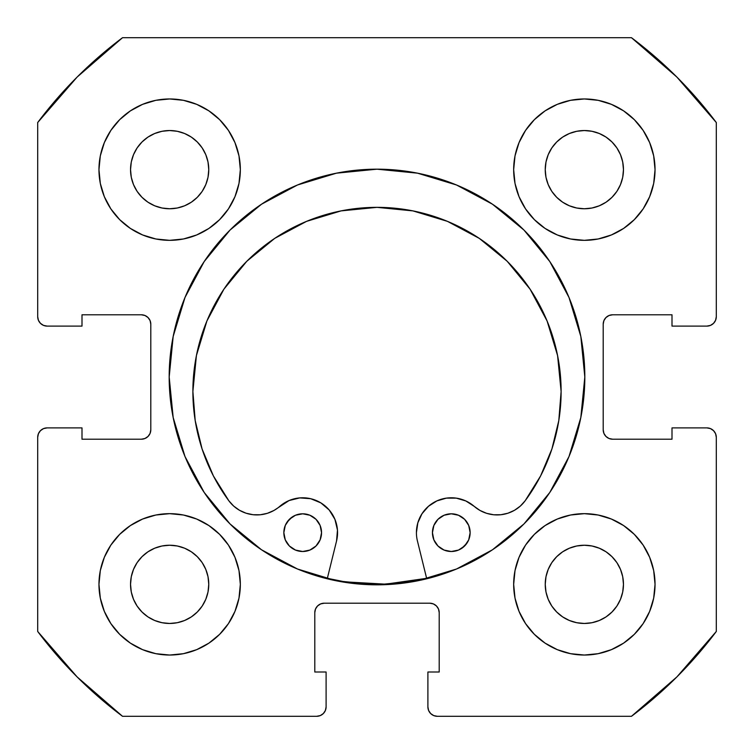 <?xml version="1.0" encoding="UTF-8"?>
<svg xmlns="http://www.w3.org/2000/svg" width="754" height="754" viewBox="0 0 754 754"><rect width="100%" height="100%" fill="white"/><g stroke="black" fill="none" stroke-linecap="round" stroke-linejoin="round"><path stroke-width="1.13" d="M169.179 377A207.821 207.821 0 0 1 377 169.179A207.821 207.821 0 0 1 584.821 377L580.825 336.454L569.006 297.472L549.798 261.544L523.955 230.045L492.456 204.202L456.528 184.994L417.546 173.175L377 169.179L336.454 173.175L297.472 184.994L261.544 204.202L230.045 230.045L204.202 261.544L184.994 297.472L173.175 336.454L169.179 377L173.175 417.546L184.994 456.528L204.202 492.456L230.045 523.955L261.544 549.798L297.472 569.006L336.454 580.825L377 584.821L417.546 580.825L456.528 569.006L492.456 549.798L523.955 523.955L549.798 492.456L569.006 456.528L580.825 417.546L584.821 377A207.821 207.821 0 0 1 377 584.821A207.821 207.821 0 0 1 169.179 377M655.038 584.35A70.688 70.688 0 0 1 584.35 655.038A70.688 70.688 0 0 1 513.663 584.35L515.02 598.139L519.044 611.4L525.576 623.624L534.369 634.331L545.076 643.124L557.3 649.656L570.561 653.68L584.35 655.038L598.139 653.68L611.4 649.656L623.624 643.124L634.331 634.331L643.124 623.624L649.656 611.4L653.68 598.139L655.038 584.35L653.68 570.561L649.656 557.3L643.124 545.076L634.331 534.369L623.624 525.576L611.4 519.044L598.139 515.02L584.35 513.663L570.561 515.02L557.3 519.044L545.076 525.576L534.369 534.369L525.576 545.076L519.044 557.3L515.02 570.561L513.663 584.35A70.688 70.688 0 0 1 584.35 513.663A70.688 70.688 0 0 1 655.038 584.35M240.338 584.35A70.688 70.688 0 0 1 169.65 655.038A70.688 70.688 0 0 1 98.963 584.35L100.32 598.139L104.344 611.4L110.876 623.624L119.669 634.331L130.376 643.124L142.6 649.656L155.861 653.68L169.65 655.038L183.439 653.68L196.7 649.656L208.924 643.124L219.631 634.331L228.424 623.624L234.956 611.4L238.98 598.139L240.338 584.35L238.98 570.561L234.956 557.3L228.424 545.076L219.631 534.369L208.924 525.576L196.7 519.044L183.439 515.02L169.65 513.663L155.861 515.02L142.6 519.044L130.376 525.576L119.669 534.369L110.876 545.076L104.344 557.3L100.32 570.561L98.963 584.35A70.688 70.688 0 0 1 169.65 513.663A70.688 70.688 0 0 1 240.338 584.35M655.038 169.65A70.688 70.688 0 0 1 584.35 240.338A70.688 70.688 0 0 1 513.663 169.65L515.02 183.439L519.044 196.7L525.576 208.924L534.369 219.631L545.076 228.424L557.3 234.956L570.561 238.98L584.35 240.338L598.139 238.98L611.4 234.956L623.624 228.424L634.331 219.631L643.124 208.924L649.656 196.7L653.68 183.439L655.038 169.65L653.68 155.861L649.656 142.6L643.124 130.376L634.331 119.669L623.624 110.876L611.4 104.344L598.139 100.32L584.35 98.963L570.561 100.32L557.3 104.344L545.076 110.876L534.369 119.669L525.576 130.376L519.044 142.6L515.02 155.861L513.663 169.65A70.688 70.688 0 0 1 584.35 98.963A70.688 70.688 0 0 1 655.038 169.65L653.68 183.439M240.338 169.65A70.688 70.688 0 0 1 169.65 240.338A70.688 70.688 0 0 1 98.963 169.65L100.32 183.439L104.344 196.7L110.876 208.924L119.669 219.631L130.376 228.424L142.6 234.956L155.861 238.98L169.65 240.338L183.439 238.98L196.7 234.956L208.924 228.424L219.631 219.631L228.424 208.924L234.956 196.7L238.98 183.439L240.338 169.65L238.98 155.861L234.956 142.6L228.424 130.376L219.631 119.669L208.924 110.876L196.7 104.344L183.439 100.32L169.65 98.963L155.861 100.32L142.6 104.344L130.376 110.876L119.669 119.669L110.876 130.376L104.344 142.6L100.32 155.861L98.963 169.65A70.688 70.688 0 0 1 169.65 98.963A70.688 70.688 0 0 1 240.338 169.65M208.01 177.284L208.764 169.65A39.114 39.114 0 0 1 169.65 208.764A39.114 39.114 0 0 1 130.536 169.65A39.114 39.114 0 0 1 169.65 130.536A39.114 39.114 0 0 1 208.764 169.65L208.01 177.284L205.785 184.617L202.176 191.384L197.303 197.303L191.384 202.176L184.617 205.785L177.284 208.01L169.65 208.764L162.016 208.01L154.683 205.785L147.916 202.176L141.997 197.303L137.124 191.384L133.515 184.617L131.29 177.284L130.536 169.65L131.29 162.016L133.515 154.683L137.124 147.916L141.997 141.997L147.916 137.124L154.683 133.515L162.016 131.29L169.65 130.536L177.284 131.29L184.617 133.515L191.384 137.124L197.303 141.997L202.176 147.916L205.785 154.683L208.01 162.016L208.764 169.65L208.01 162.016L205.785 154.683L202.176 147.916L197.303 141.997L191.384 137.124L184.617 133.515M622.71 177.284L623.464 169.65A39.114 39.114 0 0 1 584.35 208.764A39.114 39.114 0 0 1 545.236 169.65A39.114 39.114 0 0 1 584.35 130.536A39.114 39.114 0 0 1 623.464 169.65L622.71 177.284L620.485 184.617L616.876 191.384L612.003 197.303L606.084 202.176L599.317 205.785L591.984 208.01L584.35 208.764L576.716 208.01L569.383 205.785L562.616 202.176L556.697 197.303L551.824 191.384L548.215 184.617L545.99 177.284L545.236 169.65L545.99 162.016L548.215 154.683L551.824 147.916L556.697 141.997L562.616 137.124L569.383 133.515L576.716 131.29L584.35 130.536L591.984 131.29L599.317 133.515L606.084 137.124L612.003 141.997L616.876 147.916L620.485 154.683L622.71 162.016L623.464 169.65L622.71 162.016L620.485 154.683L616.876 147.916L612.003 141.997L606.084 137.124L599.317 133.515M208.01 591.984L208.764 584.35A39.114 39.114 0 0 1 169.65 623.464A39.114 39.114 0 0 1 130.536 584.35A39.114 39.114 0 0 1 169.65 545.236A39.114 39.114 0 0 1 208.764 584.35L208.01 591.984L205.785 599.317L202.176 606.084L197.303 612.003L191.384 616.876L184.617 620.485L177.284 622.71L169.65 623.464L162.016 622.71L154.683 620.485L147.916 616.876L141.997 612.003L137.124 606.084L133.515 599.317L131.29 591.984L130.536 584.35L131.29 576.716L133.515 569.383L137.124 562.616L141.997 556.697L147.916 551.824L154.683 548.215L162.016 545.99L169.65 545.236L177.284 545.99L184.617 548.215L191.384 551.824L197.303 556.697L202.176 562.616L205.785 569.383L208.01 576.716L208.764 584.35L208.01 576.716L205.785 569.383L202.176 562.616L197.303 556.697L191.384 551.824L184.617 548.215M622.71 591.984L623.464 584.35A39.114 39.114 0 0 1 584.35 623.464A39.114 39.114 0 0 1 545.236 584.35A39.114 39.114 0 0 1 584.35 545.236A39.114 39.114 0 0 1 623.464 584.35L622.71 591.984L620.485 599.317L616.876 606.084L612.003 612.003L606.084 616.876L599.317 620.485L591.984 622.71L584.35 623.464L576.716 622.71L569.383 620.485L562.616 616.876L556.697 612.003L551.824 606.084L548.215 599.317L545.99 591.984L545.236 584.35L545.99 576.716L548.215 569.383L551.824 562.616L556.697 556.697L562.616 551.824L569.383 548.215L576.716 545.99L584.35 545.236L591.984 545.99L599.317 548.215L606.084 551.824L612.003 556.697L616.876 562.616L620.485 569.383L622.71 576.716L623.464 584.35L622.71 576.716L620.485 569.383L616.876 562.616L612.003 556.697L606.084 551.824L599.317 548.215M38.416 320.29L40.462 323.343L43.515 325.389L47.125 326.105A9.425 9.425 0 0 1 37.7 316.68L37.7 122.525A424.125 424.125 0 0 1 122.525 37.7L631.475 37.7L676.904 77.096L716.3 122.525L716.3 316.68L715.584 320.29L713.538 323.343L710.485 325.389L706.875 326.105L672.003 326.105L672.003 314.795L612.625 314.795L609.015 315.511L605.962 317.557L603.916 320.61L603.2 324.22L603.2 429.78L603.916 433.39L605.962 436.443L609.015 438.489L612.625 439.205L672.003 439.205L672.003 427.895L706.875 427.895L710.485 428.611L713.538 430.657L715.584 433.71L716.3 437.32L716.3 631.475L676.904 676.904L631.475 716.3L437.32 716.3L433.71 715.584L430.657 713.538L428.611 710.485L427.895 706.875L427.895 672.003L439.205 672.003L439.205 612.625L438.489 609.015L436.443 605.962L433.39 603.916L429.78 603.2L324.22 603.2L320.61 603.916L317.557 605.962L315.511 609.015L314.795 612.625L314.795 672.003L326.105 672.003L326.105 706.875L325.389 710.485L323.343 713.538L320.29 715.584L316.68 716.3L122.525 716.3L77.096 676.904L37.7 631.475L37.7 437.32L38.416 433.71L40.462 430.657L43.515 428.611L47.125 427.895L81.998 427.895L81.998 439.205L141.375 439.205L144.985 438.489L148.038 436.443L150.084 433.39L150.8 429.78L150.8 324.22L150.084 320.61L148.038 317.557L144.985 315.511L141.375 314.795L81.998 314.795L81.998 326.105L47.125 326.105L43.515 325.389L40.462 323.343L38.416 320.29L37.7 316.68L37.7 122.525L77.096 77.096L122.525 37.7L631.475 37.7A424.125 424.125 0 0 1 716.3 122.525L716.3 316.68L715.584 320.29L713.538 323.343L710.485 325.389L706.875 326.105L672.003 326.105L672.003 314.795L612.625 314.795A9.425 9.425 0 0 0 603.2 324.22L603.916 320.61M609.015 438.489L612.625 439.205A9.425 9.425 0 0 1 603.2 429.78L603.2 324.22M612.625 439.205L672.003 439.205L672.003 427.895L706.875 427.895L710.485 428.611L713.538 430.657L715.584 433.71L716.3 437.32L716.3 631.475A424.125 424.125 0 0 1 631.475 716.3L437.32 716.3L433.71 715.584L430.657 713.538L428.611 710.485M433.39 603.916L429.78 603.2A9.425 9.425 0 0 1 439.205 612.625L439.205 672.003L427.895 672.003L427.895 706.875A9.425 9.425 0 0 0 437.32 716.3M315.511 609.015L314.795 612.625A9.425 9.425 0 0 1 324.22 603.2L429.78 603.2M314.795 612.625L314.795 672.003L326.105 672.003L326.105 706.875L325.389 710.485L323.343 713.538L320.29 715.584M326.105 706.875A9.425 9.425 0 0 1 316.68 716.3L122.525 716.3A424.125 424.125 0 0 1 37.7 631.475L37.7 437.32L38.416 433.71L40.462 430.657L43.515 428.611M150.084 433.39L150.8 429.78A9.425 9.425 0 0 1 141.375 439.205L81.998 439.205L81.998 427.895L47.125 427.895A9.425 9.425 0 0 0 37.7 437.32M144.985 315.511L141.375 314.795A9.425 9.425 0 0 1 150.8 324.22L150.8 429.78M534.369 634.331L545.076 643.124M600.41 653.19L611.4 649.656M650.504 609.241L653.633 598.374M649.656 557.3L643.124 545.076M611.4 519.044L598.139 515.02M519.044 557.3L515.02 570.561M557.3 234.956L570.561 238.98M634.331 219.631L643.124 208.924M653.19 153.59L649.656 142.6M609.241 103.496L598.374 100.367M557.3 104.344L545.076 110.876M519.044 142.6L515.02 155.861M104.344 196.7L110.876 208.924M142.6 234.956L155.861 238.98M234.956 196.7L238.98 183.439M219.631 119.669L208.924 110.876M153.59 100.81L142.6 104.344M103.496 144.759L100.367 155.626M100.81 600.41L104.344 611.4M144.759 650.504L155.626 653.633M196.7 649.656L208.924 643.124M234.956 611.4L238.98 598.139M196.7 519.044L183.439 515.02M119.669 534.369L110.876 545.076M183.439 100.32L169.65 98.963M100.32 570.561L98.963 584.35M570.561 653.68L584.35 655.038M177.284 131.29L169.65 130.536L162.016 131.29L154.683 133.515L147.916 137.124L141.997 141.997L137.124 147.916L133.515 154.683M131.29 162.016L130.536 169.65L131.29 177.284L133.515 184.617L137.124 191.384L141.997 197.303L147.916 202.176L154.683 205.785M162.016 208.01L169.65 208.764L177.284 208.01L184.617 205.785L191.384 202.176L197.303 197.303L202.176 191.384L205.785 184.617M591.984 131.29L584.35 130.536L576.716 131.29L569.383 133.515L562.616 137.124L556.697 141.997L551.824 147.916L548.215 154.683M545.99 162.016L545.236 169.65L545.99 177.284L548.215 184.617L551.824 191.384L556.697 197.303L562.616 202.176L569.383 205.785M576.716 208.01L584.35 208.764L591.984 208.01L599.317 205.785L606.084 202.176L612.003 197.303L616.876 191.384L620.485 184.617M177.284 545.99L169.65 545.236L162.016 545.99L154.683 548.215L147.916 551.824L141.997 556.697L137.124 562.616L133.515 569.383M131.29 576.716L130.536 584.35L131.29 591.984L133.515 599.317L137.124 606.084L141.997 612.003L147.916 616.876L154.683 620.485M162.016 622.71L169.65 623.464L177.284 622.71L184.617 620.485L191.384 616.876L197.303 612.003L202.176 606.084L205.785 599.317M591.984 545.99L584.35 545.236L576.716 545.99L569.383 548.215L562.616 551.824L556.697 556.697L551.824 562.616L548.215 569.383M545.99 576.716L545.236 584.35L545.99 591.984L548.215 599.317L551.824 606.084L556.697 612.003L562.616 616.876L569.383 620.485M576.716 622.71L584.35 623.464L591.984 622.71L599.317 620.485L606.084 616.876L612.003 612.003L616.876 606.084L620.485 599.317M47.125 326.105L81.998 326.105L81.998 314.795L141.375 314.795M706.875 427.895A9.425 9.425 0 0 1 716.3 437.32M716.3 316.68A9.425 9.425 0 0 1 706.875 326.105M456.528 184.994L444.247 180.357M184.994 297.472L180.357 309.753M297.472 569.006L309.753 573.643M569.006 456.528L573.643 444.247M426.632 578.318A207.35 207.35 0 0 1 327.349 578.318L345.002 581.862L385.586 584.171L426.632 578.318M470.138 532.654A18.85 18.85 0 0 1 451.288 551.504A18.85 18.85 0 0 1 432.438 532.654L433.88 539.873L437.961 545.99L444.078 550.071L451.288 551.504L458.507 550.071L464.624 545.99L468.705 539.873L470.138 532.654L468.705 525.444L464.624 519.327L458.507 515.246L451.297 513.804L444.078 515.246L437.961 519.327L433.88 525.444L432.438 532.654A18.85 18.85 0 0 1 451.297 513.804A18.85 18.85 0 0 1 470.138 532.654M321.543 532.654A18.85 18.85 0 0 1 302.693 551.504A18.85 18.85 0 0 1 283.843 532.644L285.276 539.864L289.366 545.981L295.474 550.062L302.693 551.504L309.903 550.062L316.02 545.981L320.111 539.864L321.543 532.654L320.111 525.434L316.02 519.317L309.903 515.236L302.693 513.804L295.483 515.236L289.366 519.317L285.276 525.434L283.843 532.644A18.85 18.85 0 0 1 302.693 513.804A18.85 18.85 0 0 1 321.543 532.654M421.967 513.785L428.479 506.283L421.967 513.785L417.839 522.824L416.415 532.654A34.873 34.873 0 0 0 417.433 541.004L426.745 578.78L417.433 541.004A34.873 34.873 0 0 1 474.2 506.358L480.072 510.496L486.679 513.342L493.719 514.775L500.91 514.728L507.932 513.22L514.501 510.288L520.326 506.085L525.161 500.769A34.873 34.873 0 0 1 474.2 506.358L465.849 500.967L474.2 506.358M561.117 391.477A184.117 184.117 0 0 1 525.161 500.769L540.59 475.953L551.9 449.007L558.799 420.609L561.117 391.477L557.583 355.558L547.102 321.016L530.09 289.187L507.197 261.28L479.299 238.387L447.471 221.365L412.928 210.894L377.009 207.35L341.091 210.884L306.548 221.365L274.72 238.377L246.812 261.27L223.919 289.168L206.898 320.997L196.417 355.539L192.883 391.458A184.117 184.117 0 0 1 377.009 207.35A184.117 184.117 0 0 1 561.117 391.477L557.583 355.558L547.102 321.016M336.548 541.004L327.236 578.78L336.548 541.004A34.873 34.873 0 0 0 279.791 506.349A34.873 34.873 0 0 1 228.82 500.75A184.117 184.117 0 0 1 192.883 391.458L195.201 420.591L202.091 448.988L213.401 475.934L228.82 500.75L233.665 506.066L239.489 510.279L246.058 513.201L253.08 514.718L260.271 514.765L267.312 513.333L273.909 510.486L289.102 500.533L299.762 497.904L310.705 498.714L320.865 502.88L329.215 510.006L334.936 519.374L337.472 530.062L336.548 541.004M428.479 506.283L436.849 500.92L446.387 498.13L456.321 498.149L465.849 500.967L456.321 498.149L446.387 498.13L436.849 500.92L428.479 506.283M480.072 510.496L486.679 513.342M507.932 513.22L514.501 510.288L520.326 506.085M540.59 475.953L551.9 449.007M530.09 289.187L507.197 261.28L479.299 238.387M447.471 221.365L412.928 210.894M341.091 210.884L306.548 221.365L274.72 238.377L246.812 261.27L223.919 289.168M196.417 355.539L192.883 391.458M233.665 506.066L239.489 510.279L246.058 513.201M279.791 506.349L289.102 500.533L299.762 497.904L310.705 498.714M454.973 514.171L451.297 513.804L444.078 515.246M433.88 525.444L432.805 528.978M444.078 550.071L451.288 551.504L458.507 550.071M461.759 548.328L466.962 543.134M468.705 539.873L469.78 536.339M309.903 515.236L302.693 513.804L295.483 515.236M292.222 516.98L287.02 522.173M285.276 525.434L284.201 528.969M299.018 551.136L302.693 551.504L309.903 550.062M320.111 539.864L321.176 536.33"/></g></svg>
